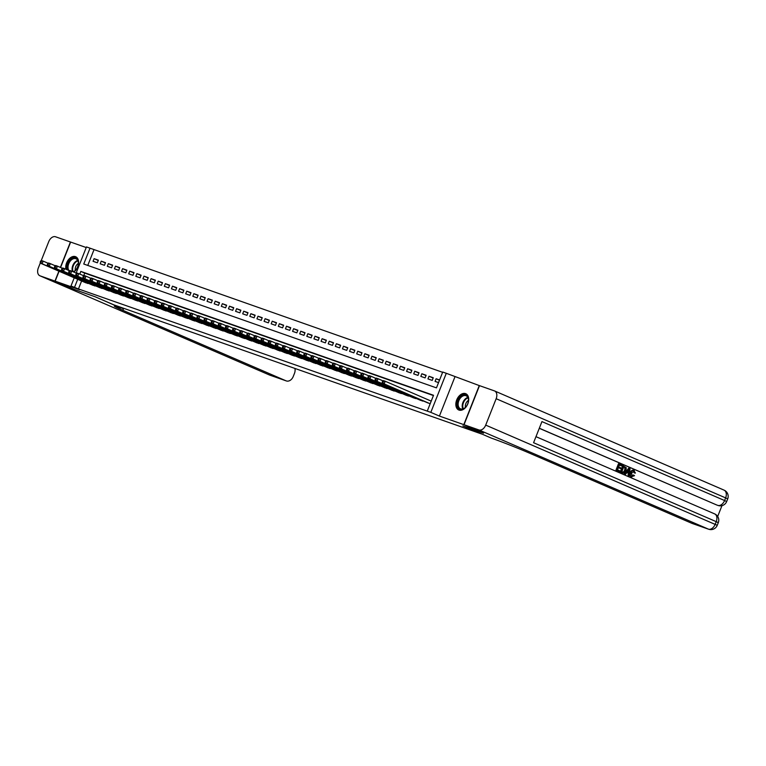 <?xml version="1.0" encoding="UTF-8"?>
<svg xmlns="http://www.w3.org/2000/svg" width="766" height="766" viewBox="0 0 766 766"><rect width="100%" height="100%" fill="white"/><g stroke="black" fill="none" stroke-linecap="round" stroke-linejoin="round"><path stroke-width="1.15" d="M465.546 393.619A8.866 5.879 -66.6 0 0 456.804 399.708A8.866 5.879 -66.6 0 0 458.767 409.992A8.866 5.879 -66.6 0 0 459.016 410.088A8.866 5.879 -66.6 0 0 467.758 403.998A8.866 5.879 -66.6 0 0 465.795 393.714A8.866 5.879 -66.6 0 0 465.546 393.619M73.804 272.064A8.866 5.879 -66.6 0 0 78.534 263.705A8.866 5.879 -66.6 0 0 75.69 256.725A8.866 5.879 -66.6 0 0 75.432 256.629A8.866 5.879 -66.6 0 0 68.308 259.875A8.866 5.879 -66.6 0 0 65.914 269.23M76.121 273.06L86.462 246.93L90.024 248.184L83.753 264.021L436.457 387.874L442.729 372.037L446.291 373.291L430.818 412.367L427.256 411.112L433.527 395.275L80.823 271.413L79.779 274.065M479.487 385.662L446.291 373.291M86.223 247.542L70.644 242.075L60.581 267.497M442.614 372.314L90.024 248.184M59.087 271.25L55.171 281.151L74.685 289.586L95.176 296.777L113.904 304.878L481.575 433.977L462.836 425.886L483.327 433.077L463.813 424.642L479.277 385.566M426.739 402.428L430.176 403.73M419.615 399.929L423.971 401.231M412.491 397.42L416.848 398.732M405.367 394.921L409.724 396.223M398.243 392.422L402.59 393.724M391.12 389.923L395.467 391.225M383.996 387.414L388.343 388.716M376.862 384.915L381.219 386.217M369.739 382.416L374.095 383.718M362.615 379.907L366.971 381.209M355.491 377.408L359.848 378.71M348.367 374.909L352.714 376.211M341.243 372.4L345.59 373.712M334.11 369.901L338.467 371.204M326.986 367.402L331.343 368.705M319.862 364.894L324.219 366.205M312.739 362.395L317.095 363.697M305.615 359.896L309.962 361.198M298.491 357.387L302.838 358.699M291.358 354.888L295.714 356.19M284.234 352.389L288.59 353.691M277.11 349.88L281.467 351.192M269.986 347.381L274.343 348.683M262.862 344.882L267.21 346.184M255.739 342.383L260.086 343.685M248.615 339.874L252.962 341.176M241.481 337.375L245.838 338.677M234.358 334.876L238.714 336.178M227.234 332.367L231.591 333.67M220.11 329.868L224.467 331.171M212.986 327.369L217.333 328.671M205.863 324.861L210.21 326.172M198.729 322.362L203.086 323.664M191.605 319.862L195.962 321.165M184.482 317.354L188.838 318.666M177.358 314.855L181.714 316.157M170.234 312.356L174.581 313.658M163.11 309.847L167.457 311.159M155.977 307.348L160.333 308.65M148.853 304.849L153.21 306.151M141.729 302.35L146.086 303.652M134.605 299.841L138.962 301.143M127.482 297.342L131.829 298.644M120.358 294.843L124.705 296.145M113.224 292.334L117.581 293.637M106.101 289.835L110.457 291.137M98.977 287.336L103.333 288.638M91.853 284.828L96.21 286.13M98.259 260.45L94.103 258.649L98.374 260.153L97.33 262.795L93.059 261.292L94.103 258.649M105.382 262.949L101.227 261.158L105.507 262.652L104.454 265.295L100.183 263.791L101.227 261.158M112.506 265.457L108.351 263.657L112.631 265.16L111.587 267.794L107.307 266.3L108.351 263.657M119.64 267.956L115.474 266.156L119.755 267.66L118.711 270.302L114.431 268.799L115.474 266.156M126.763 270.455L122.608 268.665L126.878 270.159L125.835 272.801L121.555 271.298L122.608 268.665M133.887 272.964L129.732 271.164L134.002 272.667L132.958 275.3L128.678 273.807L129.732 271.164M141.011 275.463L136.855 273.663L141.126 275.166L140.082 277.809L135.812 276.306L136.855 273.663M148.135 277.962L143.979 276.162L148.25 277.665L147.206 280.308L142.936 278.805L143.979 276.162M155.259 280.461L151.103 278.671L155.383 280.174L154.33 282.807L150.059 281.314L151.103 278.671M162.392 282.97L158.227 281.17L162.507 282.673L161.463 285.316L157.183 283.813L158.227 281.17M169.516 285.469L165.351 283.669L169.631 285.172L168.587 287.815L164.307 286.312L165.351 283.669M176.64 287.968L172.484 286.178L176.755 287.681L175.711 290.314L171.431 288.811L172.484 286.178M183.763 290.477L179.608 288.677L183.878 290.18L182.835 292.823L178.564 291.319L179.608 288.677M190.887 292.976L186.732 291.176L191.002 292.679L189.958 295.322L185.688 293.818L186.732 291.176M198.011 295.475L193.855 293.684L198.135 295.178L197.082 297.821L192.812 296.318L193.855 293.684M205.144 297.984L200.979 296.183L205.259 297.687L204.216 300.329L199.936 298.826L200.979 296.183M212.268 300.483L208.103 298.683L212.383 300.186L211.339 302.829L207.059 301.325L208.103 298.683M219.392 302.982L215.236 301.191L219.507 302.685L218.463 305.328L214.183 303.824L215.236 301.191M226.516 305.49L222.36 303.69L226.631 305.194L225.587 307.827L221.317 306.333L222.36 303.69M233.64 307.989L229.484 306.189L233.754 307.693L232.711 310.335L228.44 308.832L229.484 306.189M240.763 310.489L236.608 308.698L240.888 310.192L239.835 312.834L235.564 311.331L236.608 308.698M247.887 312.997L243.732 311.197L248.012 312.7L246.968 315.333L242.688 313.84L243.732 311.197M255.021 315.496L250.855 313.696L255.135 315.199L254.092 317.842L249.812 316.339L250.855 313.696M262.144 317.995L257.989 316.205L262.259 317.699L261.216 320.341L256.936 318.838L257.989 316.205M269.268 320.504L265.113 318.704L269.383 320.207L268.339 322.84L264.069 321.347L265.113 318.704M276.392 323.003L272.236 321.203L276.507 322.706L275.463 325.349L271.193 323.846L272.236 321.203M283.516 325.502L279.36 323.702L283.631 325.205L282.587 327.848L278.317 326.345L279.36 323.702M290.64 328.001L286.484 326.211L290.764 327.714L289.711 330.347L285.44 328.853L286.484 326.211M297.773 330.51L293.608 328.71L297.888 330.213L296.844 332.856L292.564 331.352L293.608 328.71M304.897 333.009L300.732 331.209L305.012 332.712L303.968 335.355L299.688 333.852L300.732 331.209M312.021 335.508L307.865 333.717L312.135 335.221L311.092 337.854L306.812 336.351L307.865 333.717M319.144 338.017L314.989 336.217L319.259 337.72L318.216 340.363L313.945 338.859L314.989 336.217M326.268 340.516L322.113 338.716L326.383 340.219L325.339 342.862L321.069 341.358L322.113 338.716M333.392 343.015L329.236 341.224L333.516 342.718L332.463 345.361L328.193 343.857L329.236 341.224M340.525 345.523L336.36 343.723L340.64 345.227L339.597 347.869L335.317 346.366L336.36 343.723M347.649 348.023L343.484 346.222L347.764 347.726L346.72 350.368L342.44 348.865L343.484 346.222M354.773 350.522L350.617 348.731L354.888 350.225L353.844 352.867L349.564 351.364L350.617 348.731M361.897 353.03L357.741 351.23L362.012 352.733L360.968 355.367L356.697 353.873L357.741 351.23M369.02 355.529L364.865 353.729L369.135 355.233L368.092 357.875L363.821 356.372L364.865 353.729M376.144 358.028L371.989 356.238L376.269 357.732L375.216 360.374L370.945 358.871L371.989 356.238M383.268 360.537L379.113 358.737L383.393 360.24L382.349 362.873L378.069 361.38L379.113 358.737M390.401 363.036L386.236 361.236L390.516 362.739L389.473 365.382L385.193 363.879L386.236 361.236M397.525 365.535L393.37 363.735L397.64 365.238L396.596 367.881L392.316 366.378L393.37 363.735M404.649 368.044L400.494 366.244L404.764 367.747L403.72 370.38L399.45 368.886L400.494 366.244M411.773 370.543L407.617 368.743L411.888 370.246L410.844 372.889L406.574 371.386L407.617 368.743M418.897 373.042L414.741 371.242L419.021 372.745L417.968 375.388L413.697 373.885L414.741 371.242M426.02 375.541L421.865 373.751L426.145 375.254L425.101 377.887L420.821 376.393L421.865 373.751M433.154 378.05L428.989 376.25L433.269 377.753L432.225 380.396L427.945 378.892L428.989 376.25M93.931 249.869L87.764 265.429M439.588 379.974L436.113 378.749L435.069 381.391L438.545 382.607M81.608 280.978L78.458 288.945L427.256 411.112M433.422 395.553L84.729 273.108L83.676 275.75M84.729 282.328L89.076 283.631M454.88 376.996L439.406 416.072L463.813 424.642M439.406 416.072L430.818 412.367M78.458 288.945L70.989 286.005L74.245 277.799M55.171 281.151L79.578 289.72L70.989 286.005M77.711 279.293L74.551 287.26M84.729 273.108L80.823 271.413M439.493 380.214L436.113 378.749M40.608 261.053L40.186 262.106L40.904 262.355L41.316 261.302L40.608 261.053L41.402 260.507L43.183 261.139L42.14 263.772L87.726 283.477M40.904 262.355L42.14 263.772L40.359 263.15L85.945 282.855M41.316 261.302L43.183 261.139L48.134 263.274M40.186 262.106L40.359 263.15M67.724 270.015A7.67 5.094 113.4 0 1 72.837 258.113A7.67 5.094 113.4 0 1 78.343 263.667A7.67 5.094 113.4 0 1 75.537 270.178A7.67 5.094 113.4 0 1 73.373 271.873M78.333 263.81A7.105 4.711 -66.6 0 0 76.006 258.784A7.105 4.711 -66.6 0 0 73.22 258.803A7.105 4.711 -66.6 0 0 68.662 263.925A7.105 4.711 -66.6 0 0 68.854 270.494M78.352 263.408A5.056 3.351 -66.6 0 0 75.336 270.36M76.274 257.041A8.809 5.841 -66.6 0 0 72.837 257.079A8.809 5.841 -66.6 0 0 66.594 269.517M77.912 260.861A6.875 4.558 -66.6 0 0 77.672 260.938A6.875 4.558 -66.6 0 0 73.182 271.786A7.105 4.711 -66.6 0 0 75.623 270.072M462.865 409.14A7.67 5.094 113.4 0 1 457.331 404.228A7.67 5.094 113.4 0 1 462.942 395.103A7.67 5.094 113.4 0 1 468.457 400.656A7.67 5.094 113.4 0 1 465.642 407.167A7.67 5.094 113.4 0 1 462.865 409.14M468.447 400.8A7.105 4.711 -66.6 0 0 466.111 395.773A7.105 4.711 -66.6 0 0 463.334 395.792A7.105 4.711 -66.6 0 0 458.355 402.332A7.105 4.711 -66.6 0 0 460.481 408.814A7.105 4.711 -66.6 0 0 463.258 408.785A7.105 4.711 -66.6 0 0 465.738 407.062M468.457 400.398A5.056 3.351 -66.6 0 0 465.45 407.349M466.389 394.03A8.809 5.841 -66.6 0 0 462.951 394.069A8.809 5.841 -66.6 0 0 456.775 402.16A8.809 5.841 -66.6 0 0 459.399 410.203M40.32 262.91L38.3 268.004A6.817 4.529 -66.6 0 0 39.87 275.77A6.817 4.529 -66.6 0 0 40.062 275.846L54.96 281.074L74.474 289.51L95.099 296.748L121.21 308.133A28.419 0.996 -158.4 0 0 114.306 306.113A28.419 0.996 -158.4 0 0 122.905 310.316L286.044 380.826A6.817 5.094 109.3 0 0 286.293 380.922A6.817 5.094 109.3 0 0 293.234 376.508L294.47 373.396A6.817 5.094 109.3 0 0 294.9 368.427M122.665 307.951L122.416 308.564M60.37 267.411L70.434 241.999L55.535 236.771A6.817 4.529 -66.6 0 0 48.756 241.606L41.22 260.632M58.886 271.154L54.96 281.074M631.423 476.021L633.367 474.997L634.516 475.696L631.194 476.778C629.824 475.983 629.537 474.575 630.332 472.545C631.136 470.611 632.276 469.855 633.76 470.276L635.407 473.091L634.095 472.804L633.434 470.994M625.611 474.221L624.338 473.714L628.704 468.189L629.279 468.38L630.016 468.706L629.374 475.849L628.666 475.542L628.905 473.359L626.914 472.498L625.611 474.221L624.903 473.915L629.279 468.38M629.374 475.849L628.101 475.341L628.34 473.168L626.885 472.536M622.059 466.121L619.416 464.981L618.65 466.934L621.111 467.997L620.824 468.725L618.363 467.662L617.492 469.855L620.249 471.052L619.397 471.578L615.969 470.104L618.478 463.765L622.356 465.393L622.059 466.121L619.407 465.019M620.824 468.725L618.344 467.7M717.685 516.456L721.965 505.656M717.244 505.177A6.817 5.094 -70.7 0 1 716.986 505.091A6.817 5.094 -70.7 0 1 716.737 504.995L539.312 428.223M539.283 428.299L716.737 504.995M622.394 472.842L620.297 471.971L622.806 465.632L626.262 467.72L625.975 470.63C625.18 472.66 624.031 473.417 622.538 472.9L620.862 472.172L623.371 465.833M464.024 424.718L483.538 433.154L462.913 425.906L491.437 438.142A28.419 0.996 21.6 0 1 528.77 452.83L691.899 523.341L708.397 529.134L478.913 429.946L464.024 424.718L479.497 385.643L494.386 390.871A6.817 4.529 -66.6 0 1 494.587 390.947L724.062 490.135A6.817 4.529 113.4 0 1 725.632 497.9L496.157 398.713A6.817 4.529 -66.6 0 0 494.587 390.947M478.913 429.946A6.817 4.529 -66.6 0 0 485.701 425.111L496.157 398.713M716.986 505.091L718.058 505.464A6.817 5.094 109.3 0 1 717.809 505.368A6.817 4.529 113.4 0 0 724.588 500.533L726.656 501.548L727.7 498.905L725.632 497.9L724.588 500.533L541.945 421.597L533.576 442.719L716.229 521.656L715.185 524.298A6.817 4.529 113.4 0 1 708.397 529.134A6.817 5.094 109.3 0 0 708.646 529.229A6.817 6.817 0 0 0 717.244 525.304L718.288 522.671L716.229 521.656A6.817 4.529 113.4 0 0 714.659 513.9A6.817 4.529 113.4 0 0 714.458 513.823M692.407 523.523A6.817 5.094 -70.7 0 1 692.148 523.437A6.817 5.094 -70.7 0 1 691.899 523.341M619.962 471.779L615.969 470.104M616.544 470.305L619.052 463.966M622.777 472.143L624.06 472.172L625.315 470.334L625.41 467.729L623.744 466.848L621.81 471.722L622.997 472.229M620.862 472.172L620.297 471.971M622.212 471.942L623.495 471.971L624.75 470.132L624.845 467.528L623.725 466.887M624.06 472.172L623.495 471.971M625.315 470.334L624.75 470.132M625.41 467.729L624.845 467.528M624.692 467.26L624.127 467.059M628.57 470.305L627.402 471.856L629.001 472.545L629.355 469.28L628.57 470.305M624.903 473.915L624.338 473.714M628.905 473.359L628.34 473.168M628.666 475.542L628.101 475.341M628.436 472.306L628.666 470.209M634.669 473.005L634.009 471.195L631.567 473.024L632.094 476.26M631.998 476.222L633.942 475.198M631.347 476.835L631.768 476.979C630.399 476.184 630.112 474.776 630.906 472.746L630.332 472.545M630.906 472.746C631.701 470.812 632.85 470.056 634.325 470.477M47.731 263.552L47.32 264.605L48.028 264.864L48.45 263.801L47.731 263.552L48.526 263.016L50.307 263.638L49.263 266.281L94.85 285.977M48.028 264.864L49.263 266.281L47.482 265.649L93.069 285.354M48.45 263.801L50.307 263.638L55.267 265.783M47.32 264.605L47.482 265.649M54.855 266.051L54.443 267.114L55.152 267.363L55.573 266.309L54.855 266.051L55.65 265.515L57.431 266.137L56.387 268.78L101.974 288.485M55.152 267.363L56.387 268.78L54.606 268.157L100.193 287.853M55.573 266.309L57.431 266.137L62.391 268.282M54.443 267.114L54.606 268.157M61.979 268.56L61.567 269.613L62.276 269.862L62.697 268.809L61.979 268.56L62.774 268.014L64.555 268.646L63.511 271.279L109.098 290.984M62.276 269.862L63.511 271.279L61.73 270.657L107.317 290.362M62.697 268.809L64.555 268.646L69.514 270.781M61.567 269.613L61.73 270.657M69.112 271.059L68.691 272.112L69.4 272.37L69.821 271.308L69.112 271.059L69.907 270.522L71.688 271.145L70.635 273.788L116.221 293.483M69.4 272.37L70.635 273.788L68.854 273.156L114.44 292.861M69.821 271.308L71.688 271.145L76.638 273.29M68.691 272.112L68.854 273.156M76.236 273.558L75.815 274.621L76.533 274.87L76.945 273.816L76.236 273.558L77.031 273.022L78.812 273.644L77.768 276.287L123.345 295.992M76.533 274.87L77.768 276.287L75.987 275.664L121.564 295.36M76.945 273.816L78.812 273.644L83.762 275.789M75.815 274.621L75.987 275.664M83.36 276.066L82.939 277.12L83.657 277.369L84.069 276.315L83.36 276.066L84.155 275.521L85.936 276.153L84.892 278.786L130.469 298.491M83.657 277.369L84.892 278.786L83.111 278.163L128.688 297.869M84.069 276.315L85.936 276.153L90.886 278.288M82.939 277.12L83.111 278.163M90.484 278.565L90.062 279.619L90.781 279.868L91.202 278.814L90.484 278.565L91.278 278.029L93.059 278.652L92.016 281.294L137.602 300.99M90.781 279.868L92.016 281.294L90.235 280.662L135.821 300.368M91.202 278.814L93.059 278.652L98.019 280.796M90.062 279.619L90.235 280.662M97.608 281.065L97.196 282.127L97.904 282.376L98.326 281.314L97.608 281.065L98.402 280.528L100.183 281.151L99.14 283.793L144.726 303.499M97.904 282.376L99.14 283.793L97.359 283.171L142.945 302.867M98.326 281.314L100.183 281.151L105.143 283.296M97.196 282.127L97.359 283.171M104.731 283.573L104.32 284.626L105.028 284.875L105.449 283.822L104.731 283.573L105.526 283.027L107.307 283.65L106.263 286.293L151.85 305.998M105.028 284.875L106.263 286.293L104.482 285.67L150.069 305.375M105.449 283.822L107.307 283.65L112.267 285.795M104.32 284.626L104.482 285.67M111.865 286.072L111.443 287.126L112.152 287.374L112.573 286.321L111.865 286.072L112.659 285.526L114.44 286.158L113.387 288.801L158.974 308.497M112.152 287.374L113.387 288.801L111.606 288.169L157.193 307.875M112.573 286.321L114.44 286.158L119.391 288.294M111.443 287.126L111.606 288.169M118.989 288.571L118.567 289.634L119.285 289.883L119.697 288.82L118.989 288.571L119.783 288.035L121.564 288.658L120.521 291.3L166.098 311.006M119.285 289.883L120.521 291.3L118.74 290.678L164.317 310.374M119.697 288.82L121.564 288.658L126.514 290.802M118.567 289.634L118.74 290.678M126.112 291.08L125.691 292.133L126.409 292.382L126.821 291.329L126.112 291.08L126.907 290.534L128.688 291.157L127.644 293.799L173.221 313.505M126.409 292.382L127.644 293.799L125.863 293.177L171.44 312.882M126.821 291.329L128.688 291.157L133.638 293.301M125.691 292.133L125.863 293.177M133.236 293.579L132.815 294.632L133.533 294.881L133.945 293.828L133.236 293.579L134.031 293.033L135.812 293.665L134.768 296.298L180.355 316.004M133.533 294.881L134.768 296.298L132.987 295.676L178.574 315.381M133.945 293.828L135.812 293.665L140.772 295.8M132.815 294.632L132.987 295.676M140.36 296.078L139.948 297.141L140.657 297.39L141.078 296.327L140.36 296.078L141.155 295.542L142.936 296.164L141.892 298.807L187.479 318.503M140.657 297.39L141.892 298.807L140.111 298.175L185.698 317.88M141.078 296.327L142.936 296.164L147.895 298.309M139.948 297.141L140.111 298.175M147.484 298.587L147.072 299.64L147.781 299.889L148.202 298.836L147.484 298.587L148.278 298.041L150.059 298.663L149.016 301.306L194.602 321.011M147.781 299.889L149.016 301.306L147.235 300.684L192.821 320.38M148.202 298.836L150.059 298.663L155.019 300.808M147.072 299.64L147.235 300.684M154.617 301.086L154.196 302.139L154.904 302.388L155.326 301.335L154.617 301.086L155.402 300.54L157.193 301.172L156.14 303.805L201.726 323.511M154.904 302.388L156.14 303.805L154.359 303.183L199.945 322.888M155.326 301.335L157.193 301.172L162.143 303.307M154.196 302.139L154.359 303.183M161.741 303.585L161.32 304.638L162.028 304.897L162.449 303.834L161.741 303.585L162.536 303.049L164.317 303.671L163.263 306.314L208.85 326.01M162.028 304.897L163.263 306.314L161.482 305.682L207.069 325.387M162.449 303.834L164.317 303.671L169.267 305.816M161.32 304.638L161.482 305.682M168.865 306.094L168.443 307.147L169.162 307.396L169.573 306.343L168.865 306.094L169.659 305.548L171.44 306.17L170.397 308.813L215.974 328.518M169.162 307.396L170.397 308.813L168.616 308.191L214.193 327.886M169.573 306.343L171.44 306.17L176.391 308.315M168.443 307.147L168.616 308.191M175.989 308.593L175.567 309.646L176.285 309.895L176.697 308.842L175.989 308.593L176.783 308.047L178.564 308.679L177.52 311.312L223.107 331.017M176.285 309.895L177.52 311.312L175.74 310.69L221.326 330.395M176.697 308.842L178.564 308.679L183.514 310.814M175.567 309.646L175.74 310.69M183.112 311.092L182.701 312.145L183.409 312.404L183.83 311.341L183.112 311.092L183.907 310.556L185.688 311.178L184.644 313.821L230.231 333.516M183.409 312.404L184.644 313.821L182.863 313.189L228.45 332.894M183.83 311.341L185.688 311.178L190.648 313.323M182.701 312.145L182.863 313.189M190.236 313.591L189.824 314.654L190.533 314.903L190.954 313.849L190.236 313.591L191.031 313.055L192.812 313.677L191.768 316.32L237.355 336.025M190.533 314.903L191.768 316.32L189.987 315.697L235.574 335.393M190.954 313.849L192.812 313.677L197.772 315.822M189.824 314.654L189.987 315.697M197.369 316.099L196.948 317.153L197.657 317.402L198.078 316.348L197.369 316.099L198.155 315.554L199.936 316.186L198.892 318.819L244.478 338.524M197.657 317.402L198.892 318.819L197.111 318.196L242.698 337.902M198.078 316.348L199.936 316.186L204.895 318.321M196.948 317.153L197.111 318.196M204.493 318.599L204.072 319.652L204.781 319.91L205.202 318.848L204.493 318.599L205.288 318.062L207.069 318.685L206.016 321.327L251.602 341.023M204.781 319.91L206.016 321.327L204.235 320.695L249.821 340.401M205.202 318.848L207.069 318.685L212.019 320.83M204.072 319.652L204.235 320.695M211.617 321.098L211.196 322.16L211.914 322.409L212.326 321.356L211.617 321.098L212.412 320.561L214.193 321.184L213.149 323.827L258.726 343.532M211.914 322.409L213.149 323.827L211.368 323.204L256.945 342.9M212.326 321.356L214.193 321.184L219.143 323.329M211.196 322.16L211.368 323.204M218.741 323.606L218.32 324.66L219.038 324.908L219.449 323.855L218.741 323.606L219.536 323.06L221.317 323.692L220.273 326.326L265.859 346.031M219.038 324.908L220.273 326.326L218.492 325.703L264.069 345.409M219.449 323.855L221.317 323.692L226.267 325.828M218.32 324.66L218.492 325.703M225.865 326.105L225.443 327.159L226.161 327.408L226.583 326.354L225.865 326.105L226.659 325.569L228.44 326.192L227.397 328.834L272.983 348.53M226.161 327.408L227.397 328.834L225.616 328.202L271.202 347.908M226.583 326.354L228.44 326.192L233.4 328.336M225.443 327.159L225.616 328.202M232.988 328.604L232.577 329.667L233.285 329.916L233.707 328.853L232.988 328.604L233.783 328.068L235.564 328.691L234.52 331.333L280.107 351.039M233.285 329.916L234.52 331.333L232.74 330.711L278.326 350.407M233.707 328.853L235.564 328.691L240.524 330.835M232.577 329.667L232.74 330.711M240.112 331.113L239.701 332.166L240.409 332.415L240.83 331.362L240.112 331.113L240.907 330.567L242.688 331.19L241.644 333.832L287.231 353.538M240.409 332.415L241.644 333.832L239.863 333.21L285.45 352.915M240.83 331.362L242.688 331.19L247.648 333.334M239.701 332.166L239.863 333.21M247.246 333.612L246.824 334.665L247.533 334.914L247.954 333.861L247.246 333.612L248.04 333.066L249.821 333.698L248.768 336.341L294.355 356.037M247.533 334.914L248.768 336.341L246.987 335.709L292.574 355.414M247.954 333.861L249.821 333.698L254.772 335.834M246.824 334.665L246.987 335.709M254.369 336.111L253.948 337.174L254.666 337.423L255.078 336.36L254.369 336.111L255.164 335.575L256.945 336.197L255.901 338.84L301.478 358.545M254.666 337.423L255.901 338.84L254.12 338.218L299.697 357.913M255.078 336.36L256.945 336.197L261.895 338.342M253.948 337.174L254.12 338.218M261.493 338.62L261.072 339.673L261.79 339.922L262.202 338.869L261.493 338.62L262.288 338.074L264.069 338.696L263.025 341.339L308.602 361.045M261.79 339.922L263.025 341.339L261.244 340.717L306.821 360.422M262.202 338.869L264.069 338.696L269.019 340.841M261.072 339.673L261.244 340.717M268.617 341.119L268.196 342.172L268.914 342.421L269.335 341.368L268.617 341.119L269.412 340.573L271.193 341.205L270.149 343.838L315.736 363.544M268.914 342.421L270.149 343.838L268.368 343.216L313.955 362.921M269.335 341.368L271.193 341.205L276.153 343.34M268.196 342.172L268.368 343.216M275.741 343.618L275.329 344.681L276.038 344.93L276.459 343.867L275.741 343.618L276.536 343.082L278.317 343.704L277.273 346.347L322.859 366.043M276.038 344.93L277.273 346.347L275.492 345.715L321.078 365.42M276.459 343.867L278.317 343.704L283.276 345.849M275.329 344.681L275.492 345.715M282.865 346.127L282.453 347.18L283.161 347.429L283.583 346.376L282.865 346.127L283.659 345.581L285.44 346.203L284.397 348.846L329.983 368.551M283.161 347.429L284.397 348.846L282.616 348.224L328.202 367.919M283.583 346.376L285.44 346.203L290.4 348.348M282.453 347.18L282.616 348.224M289.998 348.626L289.577 349.679L290.285 349.928L290.707 348.875L289.998 348.626L290.783 348.08L292.574 348.712L291.52 351.345L337.107 371.05M290.285 349.928L291.52 351.345L289.74 350.723L335.326 370.428M290.707 348.875L292.574 348.712L297.524 350.847M289.577 349.679L289.74 350.723M297.122 351.125L296.701 352.178L297.409 352.437L297.83 351.374L297.122 351.125L297.917 350.589L299.697 351.211L298.654 353.854L344.231 373.549M297.409 352.437L298.654 353.854L296.863 353.222L342.45 372.927M297.83 351.374L299.697 351.211L304.648 353.356M296.701 352.178L296.863 353.222M304.246 353.624L303.824 354.687L304.542 354.936L304.954 353.882L304.246 353.624L305.04 353.088L306.821 353.71L305.778 356.353L351.355 376.058M304.542 354.936L305.778 356.353L303.997 355.73L349.574 375.426M304.954 353.882L306.821 353.71L311.772 355.855M303.824 354.687L303.997 355.73M311.369 356.133L310.948 357.186L311.666 357.435L312.078 356.382L311.369 356.133L312.164 355.587L313.945 356.219L312.901 358.852L358.488 378.557M311.666 357.435L312.901 358.852L311.12 358.229L356.707 377.935M312.078 356.382L313.945 356.219L318.905 358.354M310.948 357.186L311.12 358.229M318.493 358.632L318.082 359.685L318.79 359.943L319.211 358.881L318.493 358.632L319.288 358.095L321.069 358.718L320.025 361.361L365.612 381.056M318.79 359.943L320.025 361.361L318.244 360.729L363.831 380.434M319.211 358.881L321.069 358.718L326.029 360.863M318.082 359.685L318.244 360.729M325.617 361.131L325.205 362.194L325.914 362.442L326.335 361.389L325.617 361.131L326.412 360.595L328.193 361.217L327.149 363.86L372.736 383.565M325.914 362.442L327.149 363.86L325.368 363.237L370.955 382.933M326.335 361.389L328.193 361.217L333.153 363.362M325.205 362.194L325.368 363.237M332.75 363.639L332.329 364.693L333.038 364.942L333.459 363.888L332.75 363.639L333.536 363.094L335.317 363.726L334.273 366.359L379.859 386.064M333.038 364.942L334.273 366.359L332.492 365.736L378.078 385.442M333.459 363.888L335.317 363.726L340.276 365.861M332.329 364.693L332.492 365.736M339.874 366.138L339.453 367.192L340.161 367.441L340.583 366.387L339.874 366.138L340.669 365.602L342.45 366.225L341.397 368.867L386.983 388.563M340.161 367.441L341.397 368.867L339.616 368.235L385.202 387.941M340.583 366.387L342.45 366.225L347.4 368.369M339.453 367.192L339.616 368.235M346.998 368.637L346.577 369.7L347.295 369.949L347.707 368.896L346.998 368.637L347.793 368.101L349.574 368.724L348.53 371.366L394.107 391.072M347.295 369.949L348.53 371.366L346.749 370.744L392.326 390.44M347.707 368.896L349.574 368.724L354.524 370.868M346.577 369.7L346.749 370.744M354.122 371.146L353.7 372.199L354.419 372.448L354.83 371.395L354.122 371.146L354.917 370.6L356.697 371.232L355.654 373.865L401.24 393.571M354.419 372.448L355.654 373.865L353.873 373.243L399.459 392.948M354.83 371.395L356.697 371.232L361.648 373.368M353.7 372.199L353.873 373.243M361.246 373.645L360.824 374.698L361.542 374.947L361.964 373.894L361.246 373.645L362.04 373.099L363.821 373.731L362.778 376.374L408.364 396.07M361.542 374.947L362.778 376.374L360.997 375.742L406.583 395.447M361.964 373.894L363.821 373.731L368.781 375.867M360.824 374.698L360.997 375.742M368.369 376.144L367.958 377.207L368.666 377.456L369.088 376.393L368.369 376.144L369.164 375.608L370.945 376.23L369.901 378.873L415.488 398.579M368.666 377.456L369.901 378.873L368.12 378.251L413.707 397.947M369.088 376.393L370.945 376.23L375.905 378.375M367.958 377.207L368.12 378.251M375.493 378.653L375.081 379.706L375.79 379.955L376.211 378.902L375.493 378.653L376.288 378.107L378.069 378.73L377.025 381.372L422.612 401.078M375.79 379.955L377.025 381.372L375.244 380.75L420.831 400.455M376.211 378.902L378.069 378.73L383.029 380.874M375.081 379.706L375.244 380.75M382.627 381.152L382.205 382.205L382.914 382.454L383.335 381.401L382.627 381.152L383.421 380.606L385.202 381.238L384.149 383.881L429.736 403.577M382.914 382.454L384.149 383.881L382.368 383.249L427.955 402.954M383.335 381.401L385.202 381.238L431.21 401.125M382.205 382.205L382.368 383.249M72.531 271.509A7.105 4.711 113.4 0 1 77.289 260.564A7.105 4.711 113.4 0 1 77.711 260.421M462.846 408.929A7.105 4.711 113.4 0 1 467.404 397.554A7.105 4.711 113.4 0 1 467.815 397.41M468.016 397.851A6.875 4.558 -66.6 0 0 467.787 397.927A6.875 4.558 -66.6 0 0 463.296 408.776M123.699 308.315L122.905 310.316M40.062 275.846L269.546 375.034L286.044 380.826M270.053 375.206A6.817 5.094 -70.7 0 1 269.795 375.129A6.817 5.094 -70.7 0 1 269.546 375.034A6.817 4.529 113.4 0 1 269.354 374.957A6.817 4.529 113.4 0 1 269.163 374.861M485.701 425.111L717.244 525.304M723.87 490.058A6.817 4.529 113.4 0 1 724.062 490.135A6.817 6.817 0 0 1 727.7 498.905M629.202 470.688L628.637 470.487M39.87 275.77L269.354 374.957A6.817 6.817 0 0 0 269.795 375.129L286.293 380.922M718.058 505.464A6.817 6.817 0 0 0 726.656 501.548M692.148 523.437L708.646 529.229M535.97 436.668L714.659 513.9A6.817 6.817 0 0 1 718.288 522.671"/></g></svg>
